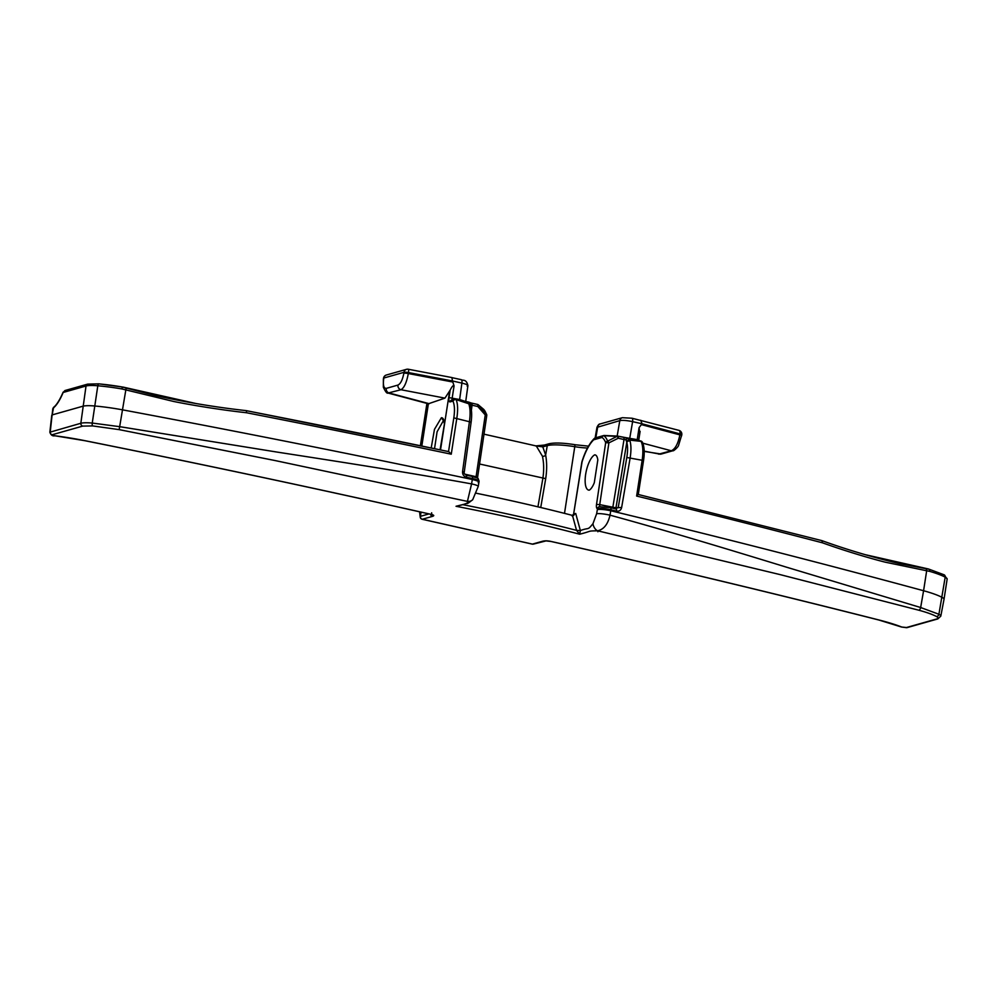 <?xml version="1.0" encoding="UTF-8"?>
<svg xmlns="http://www.w3.org/2000/svg" width="997" height="997" viewBox="0 0 997 997"><rect width="100%" height="100%" fill="white"/><g stroke="black" fill="none" stroke-linecap="round" stroke-linejoin="round"><path stroke-width="1.5" d="M936.719 618.963A2.48 2.268 -105.8 0 0 937.766 618.938L940.794 616.158A19.192 3.402 -171.2 0 0 938.912 614.264L920.655 607.522L786.234 567.106C731 550.157 666.669 530.603 610.014 515.162C607.921 524.26 603.783 529.469 597.602 530.79C586.61 531.015 592.791 530.952 579.668 534.205L580.366 530.554C589.738 527.114 587.183 530.84 592.991 523.649A5.459 2.679 -118.8 0 0 597.602 530.79L779.866 574.546L918.798 610.214C926.462 612.27 932.32 614.351 936.345 616.445C938.414 617.567 938.538 618.414 936.719 618.963L906.111 627.624L901.911 627.088A76.707 13.597 8.8 0 0 879.204 620.047A2971.982 526.653 8.8 0 0 551.054 541.446A4.948 0.872 -171.2 0 0 545.496 540.848A17.323 3.066 -171.2 0 0 542.542 541.259L532.423 544.113A2.48 2.268 74.2 0 0 533.47 544.088L546.007 540.91A2.48 1.869 -93.2 0 1 545.496 540.848M431.664 512.794A2.48 2.43 22.7 0 0 433.732 515.599A4.948 0.872 8.8 0 0 430.741 514.278A2971.982 526.653 -171.2 0 0 84.907 440.674A76.707 13.597 -171.2 0 0 54.698 435.751L52.131 434.754L82.726 426.105L92.671 425.918L119.166 429.632L274.973 460.527L467.431 501.391C469.462 502.588 465.661 504.208 456.028 506.277L464.851 504.058C468.54 502.214 464.814 506.015 472.715 499.684L478.248 486.411A9.895 1.433 -170.5 0 0 471.581 483.906L467.431 501.391A5.459 4.362 -2.9 0 0 472.715 499.684M462.72 504.656A445.422 78.937 8.8 0 1 576.553 530.367L579.668 534.205A442.955 78.489 -171.2 0 0 456.028 506.277L461.212 505.08M478.211 482.685C479.993 481.95 478.024 480.89 472.316 479.495L472.466 478.535A9.908 1.757 8.8 0 1 479.108 481.264L478.248 486.411M54.835 435.776L54.76 435.801C52.467 436.225 50.822 435.028 49.85 432.212L80.832 423.276A19.192 3.402 8.8 0 1 92.247 423.052L120.089 426.728L276.493 451.99C339.591 461.761 411.001 472.865 471.581 483.906L472.316 479.495A2969.502 526.217 8.8 0 0 122.805 409.892A54.436 9.646 -171.2 0 0 94.678 405.991A19.803 3.502 -171.2 0 0 82.901 406.215L52.156 414.914L53.614 407.312A1.483 1.259 -129.4 0 0 53.202 408.159A35.63 12.662 102.7 0 0 63.135 392.469L86.029 386.001A19.803 3.502 8.8 0 1 97.806 385.777A54.436 9.646 8.8 0 1 121.983 388.967L122.295 387.073L155.632 395.585C185.754 402.265 216 407.287 246.359 410.652L246.583 412.758C217.284 409.505 188.184 404.458 173.403 401.417L121.983 388.967M52.131 434.754A2.48 2.268 74.2 0 1 50.236 431.925L52.791 408.683M195.998 403.536L123.179 387.11L98.815 383.845A2.48 0.847 95.1 0 0 97.806 385.777L92.247 423.052A2.48 0.847 95.1 0 0 92.671 425.918M471.407 410.178L472.055 405.206L470.684 404.72A2.48 2.231 -128.1 0 0 469.226 402.464L456.065 399.498A2.48 0.885 -77.3 0 0 455.754 399.199A2.48 0.885 -77.3 0 0 455.579 399.199A2.48 2.268 74.2 0 0 452.95 401.106A2.48 2.106 -25.1 0 1 456.065 399.498A45.039 16.002 102.7 0 1 456.115 399.598C457.835 403.76 458.072 409.904 456.85 418.067L451.255 454.196L448.712 451.591L246.371 410.652M246.458 410.714A2967.035 525.78 8.8 0 1 448.525 451.604L453.822 417.855C454.894 410.515 454.62 404.956 452.999 401.193A42.559 15.129 102.7 0 0 452.95 401.106L450.158 401.891A4.948 1.757 102.7 0 1 449.024 397.616L450.17 390.139L444.936 398.127L428.374 403.785L388.02 393.042L400.981 389.727C404.184 387.883 406.626 382.487 408.309 373.539L408.458 372.566L452.501 380.979L451.89 377.626L461.262 379.67A3.963 1.408 102.7 0 1 461.898 383.097C467.169 384.368 468.914 385.378 467.157 386.138M440.524 449.884L449.547 391.647M452.999 401.193A2.48 2.094 155.2 0 1 456.115 399.598L468.852 403.797L469.039 404.62C470.285 408.77 470.422 414.403 469.45 421.519L462.571 471.569C462.396 474.472 463.705 476.379 466.484 477.276A2969.502 526.217 8.8 0 1 472.466 478.535A2.48 0.723 101.9 0 0 472.192 476.416C479.457 478.934 477.364 476.865 479.108 481.264M468.74 402.177A2.48 0.885 102.7 0 1 468.914 402.165A2.48 0.885 102.7 0 1 469.226 402.464L468.852 403.797A2.48 2.144 172.8 0 1 470.422 405.517L470.41 405.654M470.434 405.642A2.48 2.144 172.8 0 0 470.422 405.517L470.497 405.816A2.48 1.957 162.2 0 0 469.039 404.62M486.661 415.462A2.48 2.031 159.8 0 0 486.2 413.755L485.252 414.939L477.8 406.502L472.055 405.206A2.48 0.885 -77.3 0 0 471.643 403.1L469.749 402.526A2.48 2.281 -56 0 1 470.684 404.72L470.372 406.215M477.214 404.408A2.48 0.885 102.7 0 1 477.389 404.408L471.643 403.1A2.48 0.885 -77.3 0 0 471.469 403.112M450.158 401.891A2.48 2.268 -105.8 0 1 451.741 400.021L454.532 399.224A2.48 2.48 0 0 1 455.754 399.199L468.914 402.165A2.48 2.48 0 0 1 469.749 402.526A2.48 2.281 -56 0 0 469.026 402.215M450.17 390.139C452.015 386.387 453.311 384.979 454.071 385.901L452.501 380.979L461.898 383.097L459.642 399.523L464.764 401.23M431.203 447.94L434.468 429.358L441.384 417.731L443.403 420.647L437.097 431.751L434.542 448.638M441.384 417.731C443.117 417.643 444.151 419.799 444.5 424.174L443.615 420.672M444.5 424.174L440.225 449.821M421.955 519.138A2.48 0.885 -77.3 0 0 422.155 519.263A2.48 2.48 0 0 1 420.26 517.318A2.48 1.795 -10.9 0 1 420.435 516.334L421.008 512.122M422.155 519.263A2.48 0.885 -77.3 0 0 422.317 519.25L532.423 544.113A2.48 0.885 -77.3 0 1 532.248 544.125L422.155 519.263M532.099 544.038A2.48 0.885 -77.3 0 0 532.248 544.125A2.48 2.48 0 0 0 533.47 544.088M483.994 434.169L536.299 445.983L542.43 456.215C543.901 462.907 544.063 470.272 542.879 478.298L537.944 506.85M623.437 437.434L627.437 438.019A2.48 0.885 102.7 0 1 627.612 438.007A2.48 0.885 102.7 0 1 627.911 438.306L629.979 440.973C631.201 445.111 631.263 450.719 630.166 457.81L621.642 507.485C620.944 510.277 619.249 511.498 616.532 511.162A2969.502 526.217 -171.2 0 0 610.899 509.803A9.908 1.757 -171.2 0 0 597.776 508.62L597.477 508.657A4.948 1.757 102.7 0 1 596.518 504.432L605.678 442.668A2.48 2.031 -20.2 0 1 607.584 441.16A2.48 0.985 62.4 0 1 608.893 442.867L618.277 438.231L624.022 439.527A2.48 0.885 -77.3 0 0 623.611 437.421L623.611 437.421A2.48 0.885 -77.3 0 0 623.437 437.434M604.593 435.564A2.48 1.62 89.9 0 0 604.207 435.49A2.48 1.62 89.9 0 0 603.634 435.652A2.48 2.293 120.2 0 0 601.964 437.459A2.48 2.268 -105.8 0 1 603.546 435.589L603.546 435.589A2.48 2.268 -105.8 0 1 604.032 435.502M612.719 508.183A2.48 0.885 102.7 0 1 612.781 507.585L624.022 439.527L626.016 439.802A2.48 1.109 -86.4 0 1 627.225 437.945L617.866 436.125A2.48 2.48 0 0 0 617.504 436.075A2.48 1.034 -85.9 0 1 617.704 436.138A2.48 0.885 102.7 0 1 617.866 436.125A2.48 0.885 102.7 0 1 618.277 438.231A2.48 0.997 -115.1 0 0 616.919 436.424L603.634 435.652A38.434 13.659 102.7 0 1 607.584 441.16L616.919 436.424A2.48 1.034 -85.9 0 1 617.504 436.075L604.207 435.49A2.48 2.48 0 0 0 603.546 435.589L595.284 437.92A2.48 2.268 74.2 0 0 593.701 439.789A2.48 2.031 -133.8 0 1 594.623 438.244M573.774 515.437L572.689 515.474L575.705 513.455L580.366 530.554L576.553 530.367L572.465 515.412A428.099 75.859 -171.2 0 0 476.466 493.278M597.814 459.991A14.843 5.272 -77.3 0 0 595.134 454.894A14.843 5.272 -77.3 0 0 594.735 454.844A18.208 6.468 -77.3 0 0 585.812 473.363A18.208 6.468 -77.3 0 0 588.604 490.088A18.208 6.468 -77.3 0 0 589.277 490.138A14.843 5.272 -77.3 0 0 594.299 482.698L597.814 459.991M594.735 454.844L595.508 455.018M865.122 554.644L928.431 568.975L944.147 574.82A2.48 2.156 117.7 0 1 945.193 577.151A54.436 9.646 -171.2 0 0 929.952 571.431L929.341 569.324L899.967 563.679C873.92 557.672 847.899 549.995 821.914 540.636L822.438 542.804C847.55 551.84 872.587 559.018 885.361 562.208L929.952 571.431M642.492 442.394A2.48 2.106 154.9 0 0 641.071 441.272A45.039 16.002 102.7 0 1 641.121 441.384C642.99 445.572 643.352 451.753 642.205 459.929L636.622 496.057L638.13 494.387M626.702 441.521A2.48 1.882 -30.7 0 1 629.593 440.101L641.121 441.384A2.48 2.094 -24.8 0 1 642.517 442.456L642.454 442.344A2.48 2.48 0 0 0 640.759 440.973A2.48 0.885 -77.3 0 1 641.071 441.272L627.911 438.306A2.48 1.209 -54.4 0 0 626.016 439.802L626.789 442.356C627.836 446.07 627.836 451.118 626.801 457.486L643.539 460.527L638.279 494.487L821.864 540.623M599.957 506.638A2.48 0.885 102.7 0 1 599.733 504.632L615.972 507.822L626.789 442.356A2.48 1.969 -16 0 1 629.979 440.973M918.798 610.214A2.667 1.371 105.9 0 0 920.655 607.522L923.583 590.735A2969.502 526.217 -171.2 0 0 610.75 510.763L610.899 509.803A2.48 1.034 103.6 0 0 610.388 507.623L616.009 508.981A2.48 1.034 103.6 0 1 616.532 511.162M626.801 457.486L618.29 507.161L615.81 508.981A2.48 1.034 103.6 0 1 616.009 508.981L616.146 509.043M621.642 507.485L615.972 507.822A2.48 2.268 -105.8 0 1 615.535 508.869M600.331 506.738A2.48 2.206 78.3 0 0 599.459 506.713L599.459 506.713A2.48 2.206 78.3 0 0 597.776 508.62M599.546 506.7A2.48 2.306 89.9 0 0 597.477 508.657L597.34 509.579C600.356 509.131 604.83 509.517 610.75 510.763L610.014 515.162A9.895 1.433 9.5 0 0 596.642 513.717L592.991 523.649M926.026 568.838A2.48 1.333 -81 0 1 926.637 570.957L923.583 590.735A54.436 9.646 8.8 0 1 942.065 597.365A19.803 3.502 8.8 0 1 944.022 599.297A19.803 3.502 8.8 0 1 944.022 599.322L940.794 616.158M597.876 531.762L598.175 530.74M658.681 454.158L671.268 450.769C675.231 449.099 678.085 443.79 679.854 434.854L680.004 433.894A3.963 2.019 -75.1 0 0 678.907 430.355A3.963 3.963 0 0 1 681.798 434.779A3.963 0.698 -171.2 0 0 680.004 433.894L642.018 423.775L640.784 420.285M639.7 432.935L639.077 427.676L642.018 423.775L632.609 421.656C626.914 420.435 622.651 420.098 619.81 420.622L596.954 427.389C598.075 424.946 599.172 423.787 600.231 423.937L600.231 423.937A3.963 3.639 74.2 0 0 597.714 426.866L595.845 437.758M640.597 440.986A2.48 0.885 -77.3 0 1 640.759 440.973L627.612 438.007A2.48 2.48 0 0 0 627.225 437.945A2.48 1.109 -86.4 0 1 627.437 438.019M582.148 461.599L581.999 462.222M575.705 513.455L573.636 514.041A2.48 2.268 -105.8 0 1 572.839 515.499M535.601 445.921L544.374 445.061A2.48 2.268 74.2 0 0 542.792 446.893L545.646 455.031C546.967 462.209 546.992 470.086 545.708 478.647L540.735 507.51M631.699 418.229A3.963 1.408 102.7 0 1 631.973 418.217L678.907 430.355M637.17 440.163A2.48 0.885 102.7 0 1 637.233 439.64L620.745 436.773M542.43 456.215A2.48 1.782 -9.4 0 0 545.646 455.031L547.253 445.622L542.792 446.893L535.975 445.908M482.261 408.234L478.697 405.206L477.8 406.502A2.48 0.885 102.7 0 0 477.389 404.408A2.48 2.48 0 0 1 478.149 404.707L483.545 409.244A38.434 13.659 102.7 0 1 486.2 413.755L478.697 405.206A2.48 2.243 -58.2 0 0 477.501 404.446M466.073 475.17A2.48 0.71 101.9 0 1 466.222 475.158L466.222 475.158A2.48 0.71 101.9 0 1 466.484 477.276M453.822 417.855L471.12 422.155L464.241 472.204L462.571 471.569M66.026 390.5L63.135 392.469L64.955 390.537L87.611 384.132A2.48 2.268 74.2 0 0 86.029 386.001L80.832 423.276A2.48 2.268 74.2 0 0 82.726 426.105M460.988 379.683A3.963 1.408 102.7 0 1 461.262 379.67C462.733 380.966 466.26 378.499 467.917 385.615L465.724 401.442M408.184 369.289A3.963 3.639 74.2 0 0 403.984 372.317A3.963 0.698 8.8 0 1 408.458 372.566A3.963 0.76 -79.2 0 0 408.334 369.251A3.963 0.76 -79.2 0 0 408.184 369.289M386.35 375.022A3.963 3.963 0 0 0 383.521 378.224A3.963 0.698 8.8 0 1 383.82 378.025A3.963 3.639 -105.8 0 1 386.35 375.022L406.514 369.326A3.963 3.963 0 0 1 408.334 369.251L452.102 377.601M420.248 517.231L420.385 516.085M433.732 515.599A17.323 3.066 8.8 0 1 432.449 516.384L422.317 519.25A2.48 2.268 -105.8 0 1 420.435 516.334L428.984 513.916M119.166 429.632L126.121 388.194M87.611 384.132L98.815 383.845A2.48 0.847 95.1 0 1 98.965 383.907A51.969 9.21 8.8 0 1 122.432 387.023M451.255 454.196A2969.502 526.217 -171.2 0 0 246.583 412.758M452.389 399.834A2.48 0.885 102.7 0 1 452.214 397.853L454.071 385.901M449.024 397.616L459.642 399.523A2.48 0.885 102.7 0 0 459.58 400.059M428.374 403.785L421.831 445.995M432.449 516.384A2.48 2.268 -105.8 0 1 430.567 514.278L432.262 514.676M545.708 478.647L479.569 464.004M596.518 504.432L599.733 504.632L608.893 442.867L605.678 442.668A36.291 12.899 102.7 0 0 601.964 437.459L593.701 439.789A36.291 12.899 102.7 0 0 582.049 461.935L573.636 514.041L572.054 515.923M597.34 509.579L596.642 513.717M636.622 496.057A2969.502 526.217 8.8 0 1 822.438 542.804M642.517 442.456L642.517 442.456C644.361 446.88 644.698 452.9 643.539 460.527M610.176 507.623A2.48 1.034 103.6 0 1 610.388 507.623L599.459 506.713M936.345 616.445A2.48 2.156 117.7 0 0 938.912 614.264L945.193 577.151A19.803 3.502 -171.2 0 1 947.15 579.083L944.022 599.297M644.187 451.155L659.565 454.084A3.963 3.639 -105.8 0 0 661.235 454.046L644.187 451.404M681.798 434.779L678.583 445.31C678.546 446.693 673.274 451.529 672.95 450.731L672.95 450.731A3.963 3.639 -105.8 0 1 671.268 450.769L642.828 443.191M681.649 435.751A3.963 0.698 -171.2 0 0 679.854 434.854L641.869 424.734M617.168 436.05L619.81 420.622A3.963 3.639 -105.8 0 1 622.34 417.693L631.973 418.217A3.963 1.408 102.7 0 1 632.609 421.656L629.805 437.957A2.48 0.885 102.7 0 0 629.755 438.493M638.541 440.412L637.233 439.64L639.077 427.676M573.562 514.377L581.862 462.06A2.48 2.48 0 0 1 581.936 461.723C585.251 451.167 589.352 443.441 594.249 438.518A2.48 2.48 0 0 1 595.284 437.92M564.501 513.368L574.77 446.681A28.016 4.96 -171.2 0 0 547.253 445.622A2.48 2.268 74.2 0 1 548.836 443.802C554.457 442.543 563.18 442.842 574.995 444.699L574.77 446.681A21.473 3.801 8.8 0 0 587.495 448.014M574.97 444.737L588.529 446.145M622.34 417.693L600.231 423.937M464.727 474.148L476.092 476.716L485.252 414.939L486.748 415.612A2.48 2.48 0 0 0 486.623 414.391L483.545 409.244M476.03 477.501A2.48 0.885 102.7 0 1 476.092 476.716L477.588 477.389L486.748 415.612M472.055 476.429A2.48 0.723 101.9 0 1 472.192 476.416L466.222 475.158C464.34 473.874 463.68 472.89 464.241 472.204L464.054 472.341M470.933 422.279L471.12 422.155C472.005 415.599 471.793 410.153 470.497 405.816M53.614 407.312C54.199 406.863 57.863 404.383 63.11 392.22L63.272 392.07M403.835 373.277C402.564 379.845 400.607 383.77 397.965 385.066L386.263 388.381C383.758 388.419 382.898 385.278 383.671 378.985L383.82 378.025L403.984 372.317L403.835 373.277A3.963 0.698 8.8 0 1 408.309 373.539L452.351 381.938M397.965 385.066A3.963 3.639 74.2 0 0 400.981 389.727L444.936 398.127M429.258 403.698L389.279 393.042A3.963 3.639 74.2 0 1 386.263 388.381M383.671 378.985A3.963 0.698 -171.2 0 0 383.371 379.196L383.359 387.235C385.465 391.821 387.023 393.753 388.02 393.042M420.348 516.272L419.824 511.86M542.542 541.259A2.48 2.268 74.2 0 0 543.589 541.234M546.393 540.835A2.48 1.869 -93.2 0 1 546.007 540.91L550.892 541.446A2.48 0.885 102.7 0 1 550.743 541.371M551.054 541.446A2.48 0.885 102.7 0 1 550.892 541.446C663.616 566.919 772.974 593.115 878.968 620.047A2.48 1.159 -75.7 0 0 879.204 620.047M878.743 619.935A2.48 1.159 -75.7 0 0 878.968 620.047L901.388 626.988A2.48 1.907 -68.7 0 0 901.911 627.088M937.766 618.938L907.158 627.599A2.48 2.268 -105.8 0 1 906.111 627.624M430.567 514.278C317.806 488.817 202.553 464.29 84.795 440.686L84.907 440.674M84.795 440.686L54.698 435.751M49.85 432.212L51.782 415.176M440.076 449.784L444.326 424.51M944.147 574.82L947.15 579.083M672.95 450.731L661.235 454.046M640.111 431.377L638.691 440.512M595.134 437.97L596.954 427.389M544.374 445.061L548.836 443.802M477.588 477.389L477.501 478.211M383.521 378.224L383.371 379.196M420.385 445.696L426.928 403.399M420.211 517.044L419.587 511.81M907.158 627.599L901.388 626.988"/></g></svg>
